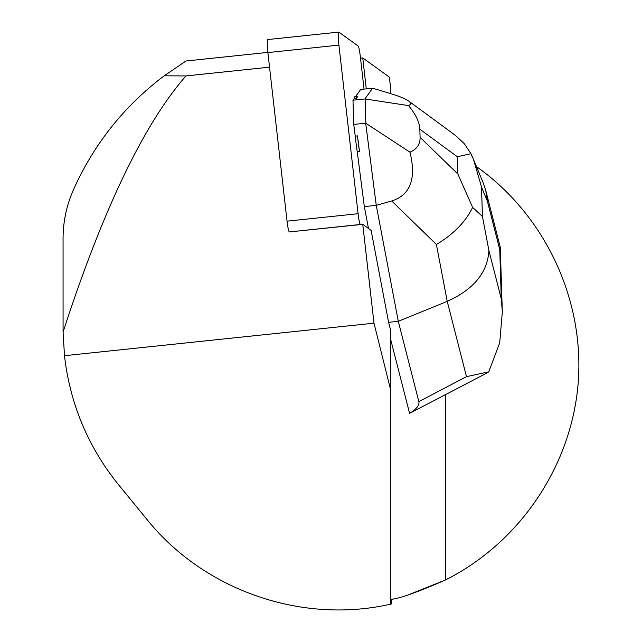 <?xml version="1.0" encoding="UTF-8"?>
<svg xmlns="http://www.w3.org/2000/svg" width="642" height="642" viewBox="0 0 642 642"><rect width="100%" height="100%" fill="white"/><g stroke="black" fill="none" stroke-linecap="round" stroke-linejoin="round"><path stroke-width="0.96" d="M360.515 224.596L360.347 224.475A11.981 1.244 -96 0 1 358.084 213.706L338.912 45.117A11.981 1.244 -96 0 1 338.791 32.1A11.981 1.244 -96 0 1 338.912 32.14L358.084 45.975A11.981 1.244 -96 0 1 360.347 56.745L364.03 89.11M269.536 67.153L185.979 75.933C144.033 123.762 103.065 209.123 63.076 332.01L64.489 355.7L373.989 323.167L362.754 224.355L289.317 231.939L360.347 224.475M358.084 213.706L287.046 221.169L267.875 52.58L338.912 45.117M287.046 221.169A11.981 1.244 84 0 0 289.317 231.939M267.875 39.603A11.981 1.244 84 0 0 267.754 39.563A11.981 1.244 84 0 0 267.875 52.58M357.385 96.276L355.146 96.517A38.929 4.045 84 0 0 354.071 98.683L356.31 98.451L357.779 96.404A38.929 4.045 84 0 0 357.385 96.276A38.929 4.045 84 0 0 356.31 98.451M357.482 135.895L355.243 136.128A38.929 4.045 84 0 0 357.257 151.761L359.496 151.528L357.482 135.895A38.929 4.045 84 0 0 359.496 151.528M368.484 228.496L364.327 206.612L376.26 205.352L398.297 321.313L388.595 322.332L390.344 329.169L390.344 604.21L391.435 603.97L391.684 599.267C400.279 598.368 418.199 591.932 445.436 579.967C520.1 542.506 571.878 465.378 578.257 382.086C584.38 298.779 544.697 214.789 476.46 166.599M366.269 88.877L362.754 57.932L389.253 77.056L390.36 85.45L390.344 93.507M388.595 322.332L371.124 230.406L362.754 224.355M373.989 323.167L390.344 388.659M360.515 58.173L362.754 57.932M64.489 355.7C70.058 403.922 88.074 446.936 118.545 484.726L147.211 519.755C204.18 590.455 301.812 624.369 390.344 604.21M267.858 52.395L185.979 60.998L164.224 75.812C124.259 105.914 93.997 143.92 73.429 189.839C66.567 205.336 63.109 221.65 63.06 238.776L63.076 332.01M390.448 93.539L390.36 85.45M409.291 594.508L445.436 579.967L445.436 394.75M185.979 75.933L164.224 75.812M454.993 135.069L408.617 101.019C405.407 98.691 398.634 95.979 388.314 92.897L372.609 88.211L360.668 89.463L355.668 96.46M364.327 206.612L357.257 151.761M355.243 136.128L353.734 124.428L352.98 100.216L354.071 98.683M485.657 373.668L488.755 371.854L499.701 342.852L502.333 311.86L501.29 298.923L488.899 250.484C487.631 272.457 473.74 289.422 447.225 301.371L466.485 376.661L418.849 401.643C419.651 405.134 416.562 409.042 409.588 413.376L390.344 338.157M418.849 401.643L398.297 321.313L447.225 301.371L436.416 244.474C453.453 234.29 465.522 221.931 472.624 207.406L482.431 216.458L481.516 187.031L473.547 159.577L470.947 153.711L457.329 156.736L457.866 174.046L472.624 207.406M391.692 200.97L376.26 205.352L365.675 123.176L409.981 152.186C416.481 178.805 410.382 195.064 391.692 200.97L436.416 244.474M408.617 101.019C411.185 102.921 411.153 104.445 408.529 105.593L364.921 98.956L372.609 88.211M365.675 123.176L353.734 124.428M364.921 98.956L352.98 100.216M365.097 99.02L365.844 123.079M409.588 413.376L485.472 373.756M409.981 152.186C416.891 149.169 420.261 144.201 420.093 137.3L419.836 129.211C419.571 122.261 415.799 114.396 408.529 105.593M473.539 159.553L483.298 183.09L485.729 190.393L487.358 201.123L499.749 249.569L500.078 246.48M466.485 376.661L488.755 371.854M455.282 135.285L464.206 143.583L470.947 153.711M488.899 250.484L482.431 216.458M499.749 249.569L501.29 298.923M481.516 187.031L487.358 201.123M461.734 224.347L461.63 223.938M457.866 174.046L420.093 137.3M419.836 129.211L457.329 156.736M267.754 39.563L338.791 32.1M500.303 247.619L502.309 311.86M485.729 190.393L500.214 247.01"/></g></svg>

